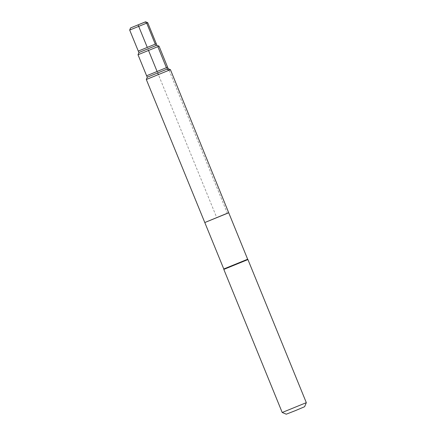 <?xml version="1.0" encoding="UTF-8"?>
<svg xmlns="http://www.w3.org/2000/svg" width="436" height="436" viewBox="0 0 436 436"><rect width="100%" height="100%" fill="white"/><g stroke="black" fill="none" stroke-linecap="round" stroke-linejoin="round"><path stroke-width="0.33" stroke-dasharray="2.18 1.64" d="M223.782 268.985L247.653 259.24M304.611 406.717L286.272 414.2M306.317 402.651L282.206 412.494M247.926 259.573L223.815 269.41M159.036 46.167L138.016 54.745M146.605 75.766L167.604 67.199M156.807 45.23L138.953 52.516M138.277 51.083L156.284 43.731M147.717 22.699L129.683 30.062M168.127 68.692L147.281 77.199M170.422 69.662L146.316 79.499M228.726 212.773L204.795 222.54M169.097 70.294L227.341 213.248L216.757 217.657L158.442 74.752M157.767 73.095L157.167 71.629M148.583 50.603L147.335 47.535M144.834 22.16L146.676 23.059M155.287 44.205L155.777 45.584L157.821 46.587M166.443 67.754L167.092 69.193"/><path stroke-width="0.65" d="M227.341 213.248L204.795 222.54L227.341 213.248M228.726 212.773L247.653 259.24L223.782 268.985L204.795 222.54L228.726 212.773L170.427 69.662L146.316 79.499L147.281 77.199L168.127 68.692L167.604 67.199L146.605 75.766L138.016 54.745L159.036 46.167L167.604 67.199M282.212 412.494L286.272 414.2L295.494 410.587L304.611 406.717L306.317 402.651L247.926 259.573L223.815 269.41L282.206 412.494L306.317 402.657M138.277 51.083L138.953 52.516L156.807 45.23L156.284 43.731L138.277 51.083L129.683 30.062L147.722 22.699L145.575 21.8L130.582 27.92L145.575 21.8M158.442 74.752L157.767 73.095M157.167 71.629L148.583 50.603M147.335 47.535L138.081 24.863L144.834 22.16M146.676 23.059L155.287 44.205M157.821 46.587L166.443 67.754M167.092 69.193L169.097 70.294M223.782 268.985L223.815 269.41M247.653 259.24L247.926 259.573M138.953 52.516L138.016 54.745M156.807 45.23L159.036 46.167M130.582 27.92L129.683 30.062M156.284 43.731L147.722 22.699M147.281 77.205L146.605 75.766M168.127 68.697L170.422 69.662M204.795 222.54L146.316 79.499"/></g></svg>
